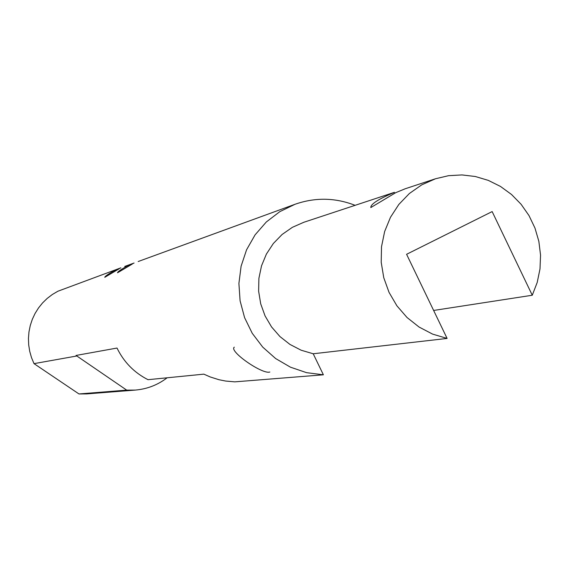 <?xml version="1.0" encoding="UTF-8"?>
<svg xmlns="http://www.w3.org/2000/svg" width="569" height="569" viewBox="0 0 569 569"><rect width="100%" height="100%" fill="white"/><g stroke="black" fill="none" stroke-linecap="round" stroke-linejoin="round"><path stroke-width="0.85" d="M126.695 390.128L78.977 393.954L86.708 393.912L135.344 390.078L126.695 390.128L76.04 355.447L117.022 348.05C123.871 362.119 134.206 372.667 148.011 379.694L203.851 374.146L210.167 376.934L218.923 379.708L225.665 381.052L234.777 381.856L323.391 374.807L306.57 372.667L290.439 367.176L275.624 358.541L262.722 347.097L252.238 333.292L244.592 317.658L240.09 300.816L238.909 283.44L241.1 266.207L246.562 249.798L255.083 234.862L266.313 221.981L279.813 211.654L295.041 204.271C315.155 197.244 335.177 197.592 355.12 205.324M167.13 377.795C157.727 384.964 147.129 389.061 135.344 390.078M78.977 393.954L34.012 363.634L76.346 356.066M120.863 267.835L57.896 291.228L52.334 294.5L47.199 298.412L42.568 302.921L38.5 307.964L35.065 313.462L32.305 319.344L30.264 325.518L28.976 331.898L28.45 338.391L28.699 344.906L29.723 351.343L31.501 357.617L34.012 363.634M134.064 263.042L127.712 265.709C120.905 269.535 117.513 271.89 117.541 272.779L132.307 264.037M120.87 267.857L114.71 270.446C108.082 274.166 104.767 276.463 104.774 277.323L119.035 268.867M406.586 254.293L447.106 338.434L432.596 334.11L419.076 327.047L407.034 317.509L396.899 305.809L389.047 292.381L383.755 277.7L381.209 262.295L381.514 246.718L384.644 231.519L390.49 217.258L398.841 204.435L409.381 193.503L421.736 184.847L435.47 178.773L448.55 175.686L461.971 174.925L475.35 176.511L488.302 180.38L500.464 186.426L511.503 194.47L521.104 204.278L528.999 215.587L534.974 228.069L538.857 241.37L540.55 255.125L539.995 268.945L537.207 282.444L532.271 295.24L492.149 211.583L406.586 254.293M323.391 374.807L313.206 353.769L447.106 338.434M433.628 310.454L532.271 295.24M404.73 188.965L395.789 192.642L370.81 207.564C370.59 204.129 378.47 199.058 394.466 192.358M313.206 353.769L301.165 350.219L289.948 344.423L279.962 336.578L271.577 326.969L265.076 315.923L260.709 303.846L258.625 291.172L258.895 278.348L261.52 265.837L266.392 254.08L273.34 243.504L282.11 234.471L292.388 227.316L303.803 222.28L394.452 192.322M234.307 347.168C228.525 350.981 261.968 374.423 269.67 372.062L269.841 372.026M124.746 266.42L134.056 263.027M138.182 261.52L295.041 204.271M404.723 188.929L435.47 178.773"/></g></svg>
